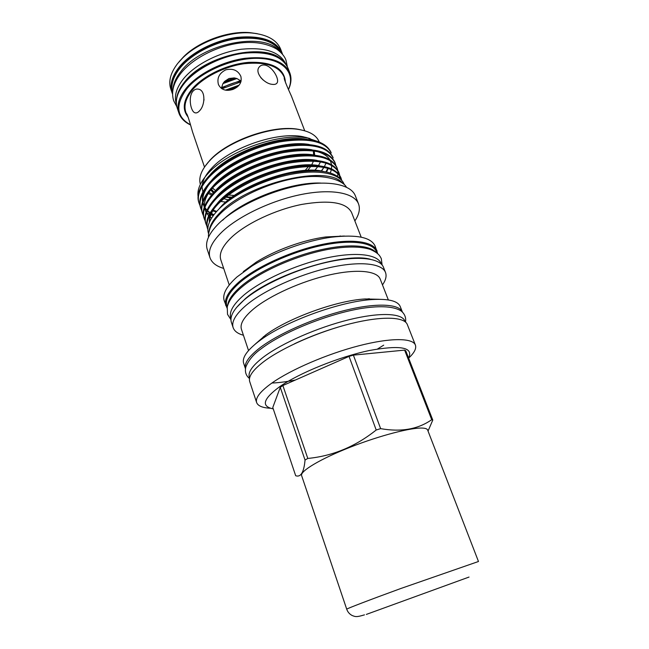 <?xml version="1.0" encoding="UTF-8"?>
<svg xmlns="http://www.w3.org/2000/svg" width="649" height="649" viewBox="0 0 649 649"><rect width="100%" height="100%" fill="white"/><g stroke="black" fill="none" stroke-linecap="round" stroke-linejoin="round"><path stroke-width="0.97" d="M281.585 53.153C275.152 41.203 260.152 36.417 236.585 38.802C214.519 41.885 191.171 54.135 179.878 68.259C173.032 77.061 170.598 85.181 172.593 92.612M279.184 50.89C263.875 31.201 201.514 43.58 180.966 71.398C176.033 77.588 173.372 83.567 172.991 89.327M285.876 64.194L285.844 64.105C280.035 51.928 265.198 46.979 241.339 49.243C218.989 52.245 195.041 64.592 183.505 78.789C176.293 87.923 173.9 96.239 176.333 103.751L176.366 103.84M282.575 60.552C266.625 41.901 205.084 54.759 184.592 81.952C179.846 87.802 177.169 93.456 176.569 98.924M223.881 198.667L228.424 199.957M211.16 189.492L213.432 192.98M214.121 192.25L211.412 189.216M225.698 197.182L231.044 197.929M282.558 54.281L280.652 49.186C276.831 39.978 267.193 34.584 251.739 33.002C229.267 30.917 198.553 42.039 182.62 58.021L177.761 63.375C170.59 72.688 168.261 81.222 170.768 88.97L172.561 94.097M288.481 89.538C291.263 83.543 291.701 77.994 289.819 72.875C284.019 60.771 269.051 55.911 244.908 58.313C222.291 61.428 198.002 73.889 186.271 88.118C178.937 97.261 176.479 105.568 178.889 113.031C180.714 118.159 184.6 122.134 190.546 124.965M288.432 89.432C295.733 73.361 283.718 59.059 258.651 58.361C233.713 57.51 201.036 71.406 186.928 88.678C175.052 104.854 176.244 116.909 190.514 124.843M188.461 118.061L186.368 113.543C187.261 113.34 190.774 125.549 192.542 131.934L204.5 167.077M203.437 215.768L202.569 213.708C200.095 206.666 203.421 198.091 212.548 187.983L215.655 190.701M228.513 195.016L234.459 195.471M300.049 171.644L301.039 170.752M199.641 110.711C198.091 112.48 196.598 113.186 195.171 112.837C190.741 112.042 187.894 97.05 192.915 91.266C194.562 89.408 196.444 88.71 198.562 89.181C205.692 90.373 205.206 105.187 199.641 110.711M241.12 81.068L236.917 78.529L234.24 77.904L229 78.505L224.595 81.409L222.94 83.616L221.333 88.378M225.803 69.832C232.959 68.169 237.972 70.343 240.844 76.339C242.166 82.245 239.513 86.609 232.894 89.432C226.063 91.509 221.252 89.895 218.462 84.589C216.758 78.115 219.208 73.199 225.803 69.832M263.137 80.005L260.736 77.58M264.849 65.087C272.418 66.263 279.873 79.559 276.969 83.064C276.093 84.265 274.478 84.686 272.126 84.338C264.297 83.689 254.432 72.688 259.129 67.147C260.46 65.411 262.366 64.722 264.849 65.087M304.738 130.798L291.466 96.222C288.756 90.284 283.426 78.342 284.311 77.896L285.795 83.332M376.964 252.956L376.534 251.861C372.924 242.231 350.809 239.14 320.655 245.711C290.549 252.242 256.761 267.81 239.651 282.704C229.138 292.042 224.862 299.83 226.834 306.052L227.207 307.172M375.641 251.999C368.234 244.559 344.895 243.667 316.193 250.855C287.515 258.034 256.972 272.604 240.917 286.444C232.61 293.673 228.18 300.057 227.612 305.582M381.377 264.167L381.125 263.526C377.637 254.205 355.563 251.455 325.319 258.197C295.125 264.906 261.141 280.433 243.854 295.108C233.234 304.316 228.87 311.926 230.776 317.953L230.995 318.602M370.117 259.186C344.157 252.088 272.442 274.608 245.127 298.881L236.455 307.569M405.122 321.734L404.806 320.939C401.918 313.118 379.787 312.096 348.716 319.803C317.686 327.477 282.25 343.029 263.883 356.763C252.599 365.355 247.748 372.169 249.338 377.223L249.597 378.026M344.351 184.795L344.181 184.348C340.157 173.689 319.373 169.008 291.896 174.167C264.459 179.294 234.192 193.856 219.127 208.848C209.814 218.332 206.268 226.542 208.483 233.478L208.629 233.924M342.55 183.261C328.572 164.278 248.429 182.515 220.327 212.377C213.31 219.362 209.546 225.771 209.027 231.596M306.669 137.791L305.939 137.304M305.038 460.044L307.796 458.445L282.875 385.538L280.271 387.339L305.038 460.044C303.959 472.253 300.844 477.486 295.684 475.733L272.783 407.499L280.271 387.339M388.345 299.935L380.192 279.062C377.118 270.803 356.877 268.662 329.116 274.989C301.387 281.285 270.073 295.425 253.905 308.673C243.894 317.037 239.741 323.916 241.436 329.286L248.535 350.549M382.48 284.919C385.806 280.157 386.812 276.003 385.498 272.45C382.083 263.291 359.814 260.784 329.181 267.737C298.597 274.649 264.102 290.322 246.515 304.973C235.717 314.148 231.255 321.693 233.129 327.607C234.394 331.177 237.826 333.724 243.432 335.249M263.405 336.677L264.013 336.644M379.365 299.294L365.087 298.962C336.807 300.495 288.489 317.986 265.782 334.908L255.025 344.303M402.364 311.958L400.238 306.571C397.894 300.958 388.581 298.613 372.291 299.546C340.717 301.266 285.974 321.085 260.622 339.971L258.002 341.918C246.742 350.776 241.955 357.891 243.643 363.253L245.468 368.754C243.902 363.497 248.745 356.504 259.981 347.767C278.397 333.724 314.027 317.961 345.349 310.303C376.72 302.612 399.208 303.862 402.356 311.958M408.627 358.126C414.322 352.837 416.577 348.481 415.401 345.057L407.312 324.532C404.441 316.728 382.058 315.82 350.549 323.689C319.089 331.525 283.134 347.272 264.492 361.095C253.061 369.727 248.129 376.558 249.711 381.588L256.631 402.534C257.945 405.974 262.594 407.88 270.576 408.253M415.401 345.057C412.764 337.853 390.471 337.594 358.808 345.795C327.201 353.956 290.882 369.63 271.915 383.024C260.273 391.388 255.179 397.886 256.631 402.534M408.586 358.013C413.778 347.296 400.611 344.814 369.094 350.565C338.835 356.95 299.343 372.98 279.727 386.658C263.048 398.957 260.882 406.363 273.245 408.886M304.024 130.595L298.718 129.386C273.489 124.348 227.596 140.314 209.814 160.376L204.922 166.469M208.905 192.469L212.401 194.124M225.982 196.955L232.099 197.142M319.113 141.782C316.631 135.609 310.125 131.56 299.578 129.63C274 124.527 227.369 140.744 209.335 161.09L207.721 162.883C201.003 170.93 198.553 178.077 200.371 184.332M208.264 193.491L211.558 195.089M341.082 178.207L340.717 177.274C334.9 166.12 317.75 162.931 289.267 167.718C261.085 173.575 233.267 187.358 217.699 203.08C208.451 213.042 205.027 221.447 207.429 228.286L207.753 229.235C205.352 222.412 208.775 214.024 218.032 204.07C233.616 188.356 261.45 174.581 289.632 168.708C318.124 163.905 335.273 167.077 341.082 178.207L341.699 180.381M207.599 228.756L207.834 229.332M208.605 176.39C199.567 186.612 196.314 195.325 198.837 202.52L199.146 203.462C196.631 196.274 199.892 187.569 208.929 177.364C224.173 161.268 251.65 147.445 279.646 141.896C307.967 137.474 325.157 141.157 331.209 152.945L330.852 152.028C324.792 140.216 307.602 136.517 279.281 140.93C251.293 146.463 223.832 160.287 208.605 176.39M213.237 215.606L210.909 214.714M209.457 214.056L207.769 213.164M200.006 205.498L199.146 203.462M210.406 181.688C201.328 191.861 198.042 200.509 200.541 207.639L200.857 208.572C198.359 201.458 201.652 192.818 210.738 182.661C226.047 166.639 253.589 152.823 281.625 147.218C309.979 142.723 327.161 146.301 333.172 157.958L332.807 157.034C326.796 145.36 309.614 141.758 281.26 146.244C253.232 151.842 225.706 165.657 210.406 181.688M201.717 210.625L200.857 208.572M212.548 187.983C227.929 172.034 255.544 158.226 283.613 152.556C312.007 147.988 329.181 151.46 335.135 162.988L334.779 162.072C328.808 150.519 311.634 147.023 283.248 151.574C255.187 157.236 227.58 171.052 212.215 187.001C203.096 197.126 199.778 205.709 202.253 212.767L202.569 213.708M337.115 168.042L336.75 167.118C330.828 155.695 313.662 152.304 285.244 156.936C257.142 162.664 229.47 176.463 214.032 192.339C204.873 202.407 201.523 210.933 203.973 217.918L204.289 218.867C201.839 211.89 205.198 203.38 214.373 193.321C229.811 177.453 257.507 163.653 285.617 157.918C314.035 153.269 331.201 156.644 337.115 168.042L337.74 170.192M205.173 220.928L204.289 218.867M339.094 173.113L338.729 172.188C332.864 160.895 315.698 157.61 287.256 162.315C259.113 168.107 231.36 181.898 215.866 197.702C206.658 207.712 203.275 216.182 205.701 223.094L206.017 224.043C203.591 217.139 206.982 208.694 216.198 198.683C231.709 182.896 259.47 169.105 287.621 163.297C316.079 158.575 333.237 161.852 339.094 173.113L339.719 175.279M207.923 227.742L207.153 226.558M206.901 226.112L206.017 224.043M335.135 162.988L335.76 165.13M337.821 170.703L337.975 173.064M337.959 173.624L337.585 176.285M339.549 177.842L339.508 175.368M339.435 174.857L338.9 172.658M339.8 175.79L339.938 178.207M341.423 179.96L340.895 177.745M354.865 220.936C359.132 214.576 360.357 208.905 358.532 203.916L355.311 195.73C351.077 184.543 328.564 179.814 298.516 185.646C268.524 191.447 235.336 207.331 218.891 223.386C208.8 233.462 204.914 242.109 207.218 249.338L209.976 257.694C211.769 262.691 216.336 266.268 223.686 268.418M358.532 203.916C354.386 192.94 331.89 188.437 301.785 194.392C271.72 200.306 238.402 216.166 221.836 232.082C211.671 242.061 207.721 250.595 209.976 257.694M339.67 236.317L340.19 235.92M361.201 237.185L351.588 212.531C346.396 202.407 329.83 199.697 301.89 204.394C275.582 209.603 246.352 223.394 231.588 237.266C222.42 246.085 218.835 253.613 220.822 259.868L229.227 284.96M377.669 253.556L375.13 246.101C371.123 237.258 356.626 234.289 331.639 237.185C306.174 240.56 273.659 252.323 251.934 266.041L237.015 276.928C226.469 286.42 222.201 294.354 224.23 300.73L227.045 308.08M377.061 251.001C373.41 241.266 351.068 238.126 320.598 244.754C290.176 251.35 256.047 267.088 238.783 282.145C228.188 291.579 223.889 299.44 225.884 305.728M385.498 272.45L383.478 267.299C379.998 258.002 357.713 255.341 327.12 262.22C296.577 269.051 262.172 284.741 244.657 299.489C233.908 308.729 229.486 316.355 231.385 322.358L233.129 327.607M319.908 142.236L307.585 138.059C280.295 132.469 228.57 150.56 208.589 172.902L206.382 175.36C199.884 183.18 197.126 190.222 198.091 196.485M212.401 210.763L216.222 211.907M310.027 138.537L302.799 136.663C277.358 131.431 230.038 147.737 211.744 168.123L209.741 170.346C205.522 175.352 203.048 180.089 202.31 184.551M202.09 187.253L202.788 191.552M314.546 170.744L317.807 166.566M318.448 165.6L320.533 161.852M321.401 171.028L323.981 167.418M341.666 180.341L340.936 179.302C332.856 170.736 316.031 168.724 290.468 173.259C266.204 178.207 239.757 190.538 224.627 203.924M225.844 202.131L220.725 201.441M313.362 150.893L313.629 155.038M308.656 166.379L304.503 171.158M307.318 170.938L310.839 166.331M311.682 164.951L313.475 161.098M314.457 155.119L313.443 150.901M278.648 141.052L278.088 141.117M233.989 156.45L224.156 163.329M203.997 99.248L203.908 100.441M344.384 236.041L325.693 236.966C303.464 239.903 275.322 250.092 256.363 262.066L243.31 271.598M207.753 172.853L207.502 173.689M212.345 188.194L213.659 189.127M428.04 431.066L432.778 420.065L405.763 350.776L404.619 350.111L431.715 419.684C418.11 429.257 401.074 432.242 380.63 428.64L353.389 355.133L349.04 356.39L376.201 430.011C355.49 446.553 332.686 456.028 307.796 458.445M404.619 350.111L353.389 355.133M349.04 356.39L282.875 385.538M376.201 430.011L380.63 428.64M431.715 419.684L432.778 420.065M367.553 299.165L368.048 298.8M320.671 183.067C290.687 181.858 242.393 200.233 222.631 220.262M368.762 299.262L369.354 298.759M348.643 324.176C330.008 329.027 311.974 335.557 294.557 343.751M257.304 33.699L249.995 32.653C228.432 30.649 199.024 41.293 183.732 56.633L179.067 61.769M235.611 78.148L223.694 82.48M234.24 77.904L224.595 81.409M241.112 81.117C234.127 82.472 227.539 84.873 221.341 88.329M240.592 80.606L221.455 87.574M236.917 78.529L222.94 83.616M238.378 85.952L226.485 90.292M239.075 85.173L225.446 90.138M240.909 81.855L221.917 88.775M237.218 87.007L228.042 90.357M414.743 596.812L418.435 595.466L414.743 596.812M422.994 428.113C425.671 428.316 427.22 428.948 427.634 430.019L478.475 561.499L400.766 588.521C369.135 600.065 346.225 608.867 346.72 609.192L301.623 475.636C299.797 471.304 320.322 458.94 350.209 447.202C380.038 435.438 412.172 427.172 422.994 428.113M282.08 52.877C276.141 40.368 261.158 35.2 237.136 37.358C214.632 40.279 190.603 52.764 179.083 67.22C171.888 76.517 169.543 85.011 172.034 92.71M281.439 52.845C275.095 40.822 260.127 35.979 236.536 38.323C214.446 41.366 191.041 53.624 179.741 67.78C172.845 76.647 170.436 84.816 172.504 92.28M184.543 83.104C177.25 92.288 174.816 100.636 177.25 108.156C174.784 100.473 177.218 92.02 184.559 82.796C196.258 68.486 220.409 56.074 242.953 53.031C267.007 50.687 282.015 55.7 287.961 68.08C282.128 55.879 267.161 50.947 243.042 53.283C220.449 56.349 196.225 68.818 184.543 83.104M285.284 80.938C283.662 67.853 271.525 61.647 248.883 62.336C227.612 63.975 203.202 75.625 191.796 89.367C183.472 99.905 182.061 108.902 187.561 116.366M284.562 78.237L283.929 76.59C278.802 65.882 265.587 61.59 244.292 63.707C224.351 66.449 202.918 77.377 192.453 89.927C185.857 98.056 183.635 105.454 185.792 112.115L186.385 113.867M314.221 150.998L314.7 155.143L314.116 150.99M290.679 139.316L285.081 139.3M218.072 167.247L216.271 169.211M210.828 189.873L213.343 193.086L210.787 189.922M323.851 167.377L321.239 171.133L323.867 167.385M324.354 166.558L325.855 163.58L324.338 166.558M306.758 139.243C279.946 134.375 228.464 152.556 209.927 175.003M213.156 210.146L216.685 211.387M325.993 171.847L327.834 168.286L325.976 171.847M309.37 144.516C282.558 139.413 229.77 158.023 211.298 180.755M204.995 189.857C202.812 194.311 202.001 198.326 202.577 201.888M202.812 203.096L204.257 206.731M204.816 207.631L205.903 209.067M206.163 209.359L206.966 210.203M207.51 210.706L208.134 211.241M208.467 211.517L210.179 212.734M211.42 213.48L213.902 214.714M311.982 149.814C285.171 144.476 231.085 163.524 212.677 186.523M314.578 155.135C287.799 149.554 232.399 169.056 214.073 192.299M317.174 160.465C290.428 154.657 233.713 174.613 215.492 198.091M319.762 165.82C293.072 159.784 235.035 180.195 216.92 203.891M211.517 212.077C209.789 215.776 209.1 219.127 209.457 222.136M323.372 171.401C297.534 164.562 237.615 185.038 218.9 209.075M281.796 140.476C263.299 143.68 246.401 149.838 231.101 158.956M212.612 210.471L216.279 211.842M326.544 171.961L328.289 168.424M285.828 145.457C265.83 148.653 247.61 155.298 231.166 165.39M208.694 184.949C204.216 191.212 202.212 196.752 202.683 201.563M202.861 202.942L204.33 207.128M204.743 207.842L206.836 210.503M207.364 211.022L209.968 213.107M210.617 213.521L213.594 215.127M330.357 172.934L331.379 169.511M331.517 168.772L331.663 165.39M331.582 164.603L330.325 160.595M329.676 159.492C327.153 155.703 322.667 152.969 316.201 151.306M289.714 150.495C268.337 153.659 248.892 160.757 231.385 171.782M210.187 190.619C205.847 196.761 203.924 202.172 204.427 206.869M204.613 208.224L206.114 212.361M206.528 213.059L208.662 215.695M209.197 216.206L211.574 218.072M293.478 155.598C272.848 157.853 248.218 167.077 231.734 178.142M297.145 160.749C275.63 162.826 249.305 172.658 232.188 184.486M300.722 165.941C278.429 167.823 250.417 178.256 232.731 190.806M214.738 207.721C211.12 213.002 209.408 217.691 209.603 221.78M304.032 171.198C281.212 172.902 251.853 183.781 233.729 196.85M267.299 53.697C242.783 47.499 200.719 62.263 184.868 82.691M469.032 577.058L366.328 614.416L469.032 577.058M287.353 66.685L285.958 60.097C284.635 56.398 281.617 52.764 276.904 49.194C267.631 43.759 256.266 41.601 242.791 42.729C219.378 44.83 193.483 57.566 181.039 73.086C173.437 82.715 170.979 91.939 173.672 100.741L176.82 106.696M208.564 237.031C208.126 235.546 208.678 232.512 210.195 227.929C212.182 223.151 215.63 218.332 220.546 213.464C236.301 197.864 267.339 183.245 295.206 178.337C323.632 172.853 343.151 180.503 346.396 187.131M382.099 264.97L381.312 258.675C379.641 255.227 377.888 252.802 370.246 249.386C360.008 246.231 345.885 246.247 327.891 249.435C296.569 255.3 259.738 271.566 241.136 287.694C233.389 294.362 228.756 300.803 227.239 307.009L227.523 314.343L230.947 319.681M177.25 108.156L178.889 113.031M276.433 83.64L276.969 83.064M208.224 162.145L207.721 162.883M209.741 170.346L206.382 175.36M302.799 136.663L307.585 138.059M213.489 171.612L214.138 170.703M383.697 345.154L377.604 348.943M295.449 379.998C290.233 381.109 279.614 382.813 271.915 383.024M249.508 378.529C245.922 375.633 244.697 371.788 245.825 366.993C248.616 360.09 253.71 354.038 261.109 348.838C283.183 331.874 328.694 313.621 362.134 308.332C381.206 305.501 394.292 306.442 401.382 311.147C404.822 314.116 406.193 317.75 405.511 322.058M256.363 262.066L251.934 266.041M325.693 236.966L331.639 237.185M298.718 129.386L299.578 129.63M265.782 334.908L260.622 339.971M365.087 298.962L372.291 299.546M368.462 299.238L368.9 298.767M281.893 140.46C270.909 141.717 246.442 149.205 231.141 158.932M285.925 145.441C264.37 148.702 245.5 156.49 231.133 165.414M208.791 184.827C202.447 194.067 202.658 198.318 202.804 201.231M202.983 202.593L204.208 206.285M204.873 207.469L205.92 208.913M206.171 209.221L207.007 210.122M207.542 210.641L208.151 211.176M208.483 211.452L210.203 212.702M211.436 213.448L213.91 214.697M195.941 112.934L195.171 112.837M287.961 68.08L289.819 72.875M183.732 56.633L182.62 58.021M249.995 32.653L251.739 33.002M364.478 614.854C356.496 617.248 355.53 616.85 352.042 615.455C349.454 614.051 347.686 611.958 346.72 609.192"/></g></svg>
